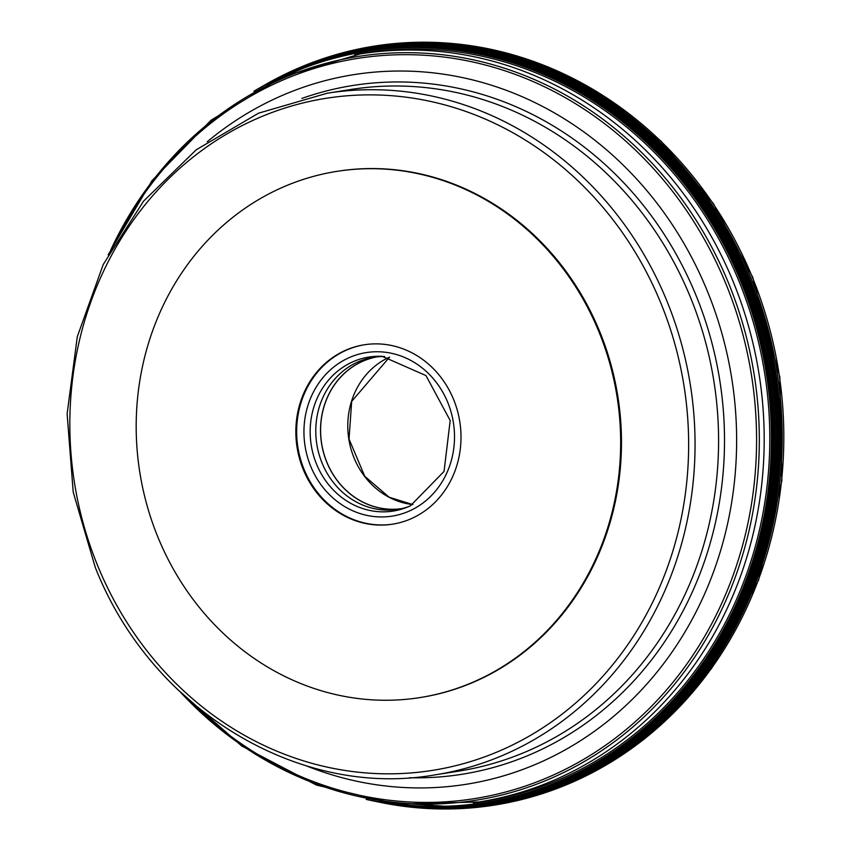 <?xml version="1.0" encoding="UTF-8"?>
<svg xmlns="http://www.w3.org/2000/svg" width="851" height="851" viewBox="0 0 851 851"><rect width="100%" height="100%" fill="white"/><g stroke="black" fill="none" stroke-linecap="round" stroke-linejoin="round"><path stroke-width="1.28" d="M378.578 801.972A383.727 348.059 -99 0 0 711.021 666.652A383.727 348.059 -99 0 0 750.763 277.522A383.727 348.059 -99 0 0 264.927 84.94M253.906 91.248A381.567 346.102 81 0 1 276.192 79.069A381.567 346.102 81 0 1 742.849 279.33A381.567 346.102 81 0 1 708.84 658.28A381.567 346.102 81 0 1 391.109 804.078A381.567 346.102 81 0 1 366.153 799.387M401.289 508.685A76.877 69.739 81 0 1 323.54 452.36A76.877 69.739 81 0 1 361.505 361.835A76.877 69.739 81 0 1 377.216 356.835M376.099 356.963A76.962 69.814 -99 0 0 361.473 361.749A76.962 69.814 -99 0 0 323.306 451.785A76.962 69.814 -99 0 0 400.183 508.909M408.395 506.707A76.962 69.814 81 0 1 397.832 509.334A76.962 69.814 81 0 1 318.912 453.806A76.962 69.814 81 0 1 356.739 362.505A76.962 69.814 81 0 1 373.727 357.292A76.962 69.814 81 0 1 384.599 356.516M364.611 344.729A90.802 82.366 -99 0 0 344.974 350.803A90.802 82.366 -99 0 0 300.286 458.317A90.802 82.366 -99 0 0 393.045 524.099M344.166 350.931A90.802 82.366 81 0 1 364.207 344.793A90.802 82.366 81 0 1 457.306 410.288A90.802 82.366 81 0 1 412.692 518.014A90.802 82.366 81 0 1 392.641 524.163A90.802 82.366 81 0 1 299.541 458.657A90.802 82.366 81 0 1 344.166 350.931M598.838 331.56A266.363 241.599 -99 0 0 336.73 171.391A266.363 241.599 -99 0 0 158.02 537.396A266.363 241.599 -99 0 0 420.128 697.554A266.363 241.599 -99 0 0 598.838 331.56M336.73 171.391L337.539 171.264A266.363 241.599 81 0 1 599.647 331.433A266.363 241.599 81 0 1 420.937 697.426L420.128 697.554M262.48 86.291A384.216 348.495 81 0 1 752.327 277.149A384.216 348.495 81 0 1 711.362 668.429A384.216 348.495 81 0 1 375.834 801.451L470.22 807.993L562.011 786.643L644.494 738.945L711.649 668.397L758.581 580.148L781.888 480.634L779.867 377.121L752.678 277.139L713.425 203.655L660.77 140.84L548.235 66.921L476.305 46.465L402.512 42.901L330.156 56.389L262.438 86.323M269.533 82.473A383.29 347.665 81 0 1 749.423 277.851A383.29 347.665 81 0 1 711.574 663.908A383.29 347.665 81 0 1 383.727 802.897M383.971 802.94A383.28 347.644 -99 0 0 711.606 663.78A383.28 347.644 -99 0 0 749.369 277.862A383.28 347.644 -99 0 0 269.756 82.356M270.99 81.717A383.184 347.559 81 0 1 749.082 277.937A383.184 347.559 -99 0 1 711.798 663.078A383.184 347.559 -99 0 1 385.343 803.174M275.905 79.217A382.854 347.261 81 0 1 748.029 278.181A382.854 347.261 -99 0 1 712.638 660.302A382.854 347.261 -99 0 1 390.79 804.025M279.064 77.664A382.673 347.102 81 0 1 747.455 278.32A382.673 347.102 -99 0 0 279.192 77.601M280.511 76.962A382.599 347.038 81 0 1 747.199 278.373A382.599 347.038 -99 0 1 713.5 657.759A382.599 347.038 -99 0 1 395.875 804.748M281.33 76.579A382.556 346.995 81 0 1 747.04 278.415A382.556 346.995 -99 0 1 713.638 657.312A382.556 346.995 -99 0 1 396.757 804.865M282.277 76.122A382.493 346.942 81 0 1 746.816 278.468A382.493 346.942 -99 0 1 397.811 804.993M282.798 75.888A382.45 346.9 81 0 1 746.657 278.5A382.45 346.9 -99 0 0 282.851 75.856M280.234 77.101A381.663 346.187 81 0 1 283.394 75.601A382.397 346.857 81 0 1 746.444 278.554A382.397 346.857 -99 0 1 399.023 805.142A381.663 346.187 -99 0 0 399.034 805.152A381.663 346.187 -99 0 0 743.274 279.234A381.663 346.187 81 0 0 283.394 75.601L277.086 78.632A381.578 346.112 -99 0 0 277.086 78.632A381.578 346.112 -99 0 0 276.639 78.845M285.362 74.697A382.205 346.676 81 0 1 745.667 278.724A382.205 346.676 -99 0 1 401.172 805.408M402.449 805.546A382.025 346.506 -99 0 0 744.859 278.894A382.025 346.506 -99 0 0 286.521 74.165A382.035 346.517 81 0 1 744.902 278.883A382.035 346.517 81 0 1 402.438 805.546M286.542 74.154A381.993 346.485 81 0 1 744.742 278.926A381.993 346.485 81 0 1 402.47 805.557M286.053 74.377A381.716 346.229 81 0 1 286.776 74.048L286.776 74.048A381.716 346.229 81 0 1 743.476 279.192A381.716 346.229 -99 0 1 402.725 805.578L402.725 805.578A381.716 346.229 -99 0 1 401.938 805.493M284.362 75.154A381.695 346.208 81 0 1 285.319 74.707A381.695 346.208 81 0 1 285.33 74.707A381.695 346.208 81 0 1 743.391 279.213A381.695 346.208 -99 0 1 401.14 805.397L402.204 805.525M391.609 804.152A381.578 346.112 -99 0 0 392.098 804.216A381.578 346.112 -99 0 0 709.17 657.876A381.578 346.112 -99 0 0 742.902 279.319A381.578 346.112 -99 0 0 277.096 78.622L276.192 79.069M254.194 91.089A381.535 346.07 81 0 1 742.753 279.351A381.535 346.07 81 0 1 701.32 668.939A381.535 346.07 81 0 1 366.462 799.451M366.547 799.461A381.525 346.059 -99 0 0 701.33 668.897A381.525 346.059 -99 0 0 742.732 279.362A381.525 346.059 -99 0 0 254.258 91.057M367.132 799.578A381.471 346.006 -99 0 0 701.384 668.578A381.471 346.006 -99 0 0 742.561 279.405A381.471 346.006 -99 0 0 254.779 90.759M258.672 88.6A381.078 345.655 81 0 1 741.476 279.671A381.078 345.655 81 0 1 701.905 666.269A381.078 345.655 81 0 1 371.504 800.429M260.587 87.579A380.993 345.57 81 0 1 741.274 279.734A380.993 345.57 -99 0 1 702.394 665.259A380.993 345.57 -99 0 1 373.632 800.812M266.416 84.526A380.801 345.4 81 0 1 740.966 279.83A380.801 345.4 81 0 0 266.523 84.472M276.192 79.749A380.535 345.166 81 0 1 740.625 279.947A380.535 345.166 -99 0 1 707.011 657.408A380.535 345.166 -99 0 1 390.896 803.429M286.691 75.069A380.28 344.932 81 0 1 740.327 280.064A380.28 344.932 81 0 1 402.332 804.631M405.767 804.918A380.206 344.868 -99 0 0 740.242 280.096A380.206 344.868 -99 0 0 289.872 73.739M354.729 54.847A378.865 343.644 81 0 1 738.764 280.67A378.865 343.644 81 0 1 473.284 802.823M380.237 801.929A380.801 345.4 -99 0 0 704.149 662.248A380.801 345.4 -99 0 0 740.966 279.83A380.801 345.4 -99 0 1 704.107 662.301A380.801 345.4 -99 0 1 380.12 801.908M395.566 804.706A381.663 346.187 -99 0 0 399.023 805.152L391.109 804.078M400.087 805.28A381.695 346.208 -99 0 0 401.14 805.397L399.034 805.152M398.428 805.078A382.45 346.9 -99 0 0 746.635 278.511A382.45 346.9 81 0 1 398.374 805.067M394.417 804.546A382.673 347.102 -99 0 0 713.244 658.493A382.673 347.102 -99 0 0 747.433 278.32A382.673 347.102 81 0 1 713.223 658.557A382.673 347.102 81 0 1 394.279 804.525M389.513 357.143A76.877 69.739 -99 0 0 388.737 357.505A76.877 69.739 -99 0 0 388.694 357.516A76.877 69.739 -99 0 0 348.899 439.659A76.877 69.739 -99 0 0 412.884 504.59L389.141 497.207L364.771 476.315L349.038 439.073L351.676 401.395L389.545 357.143M410.384 505.824A77.962 70.707 81 0 1 406.225 507.59A77.962 70.707 81 0 1 315.636 461.827A77.962 70.707 81 0 1 351.654 362.335A77.962 70.707 81 0 1 382.248 356.356L425.968 375.578L450.19 420.532L444.052 471.433L410.437 505.802L406.225 507.59M410.469 510.504A82.781 75.09 81 0 1 310.732 466.337A82.781 75.09 81 0 1 347.995 358.186A82.781 75.09 81 0 1 447.732 402.363A82.781 75.09 81 0 1 410.469 510.504M660.738 302.86A340.219 308.594 -99 0 0 250.843 121.363A340.219 308.594 -99 0 0 97.716 565.798A340.219 308.594 -99 0 0 97.727 565.841A340.219 308.594 81 0 0 507.621 747.338A340.219 308.594 81 0 0 660.759 302.892A340.219 308.594 81 0 0 660.738 302.86M666.78 300.711A345.059 312.987 -99 0 0 666.758 300.669A345.059 312.987 -99 0 0 327.231 93.216L258.544 113.183L196.241 149.787L143.564 201.134L103.226 264.523L77.303 336.688L67.123 413.873L73.207 492.101L95.248 567.319C150.787 708.936 298.265 799.121 435.265 774.835A345.059 312.987 -99 0 0 666.78 300.711M327.231 93.216L350.761 89.493A345.059 312.987 81 0 1 690.31 296.978A345.059 312.987 81 0 1 690.321 297.01A345.059 312.987 81 0 1 458.795 771.112L435.265 774.835M409.522 777.729A348.697 316.285 -99 0 0 695.948 295.191A348.697 316.285 -99 0 0 695.927 295.159A348.697 316.285 -99 0 0 301.86 98.439M207.25 141.745A359.239 325.848 81 0 1 707.17 290.648A359.239 325.848 81 0 1 707.192 290.68A359.239 325.848 81 0 1 652.706 677.29A359.239 325.848 81 0 1 306.169 765.783M189.709 700.639A374.695 339.868 -99 0 0 618.369 735.785A374.695 339.868 -99 0 0 725.871 283.777A374.695 339.868 -99 0 0 725.85 283.745A374.695 339.868 -99 0 0 427.968 55.485A374.695 339.868 -99 0 0 116.651 239.716M110.79 249.949A376.525 341.517 81 0 1 423.192 53.124A376.525 341.517 81 0 1 728.445 282.862A376.525 341.517 81 0 1 728.467 282.904A376.525 341.517 81 0 1 615.656 740.764A376.525 341.517 81 0 1 180.976 692.725M176.934 688.874L241.62 745.902L316.402 785.069L397.077 804.131L479.081 801.961A378.706 343.506 -99 0 0 733.158 281.596A378.706 343.506 -99 0 0 733.147 281.564A378.706 343.506 -99 0 0 360.505 53.879L281.851 77.175L211.027 120.246L152.021 180.625L108.141 254.864M285.33 74.707L286.298 74.26M285.319 74.707L283.394 75.601M479.081 801.961L486.304 800.812M360.505 53.879L367.728 52.73"/></g></svg>
